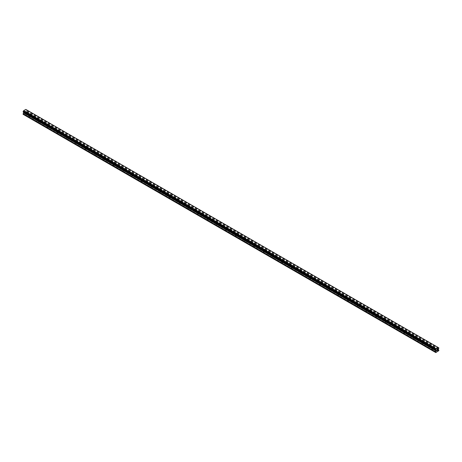 <?xml version="1.0" encoding="UTF-8"?>
<svg xmlns="http://www.w3.org/2000/svg" width="462" height="462" viewBox="0 0 462 462"><rect width="100%" height="100%" fill="white"/><g stroke="black" fill="none" stroke-linecap="round" stroke-linejoin="round"><path stroke-width="0.35" stroke-dasharray="2.31 1.73" d="M432.189 347.014A0.537 0.312 180 0 1 432.952 346.575A0.537 0.312 180 0 1 432.189 347.014M432.952 348.81A0.537 0.312 0 0 0 432.189 349.249A0.537 0.312 0 0 0 432.952 348.81M422.817 341.603A0.537 0.312 180 0 1 423.579 341.164A0.537 0.312 180 0 1 422.817 341.603M423.579 343.393A0.537 0.312 0 0 0 422.817 343.838A0.537 0.312 0 0 0 423.579 343.393M413.438 336.192A0.537 0.312 180 0 1 414.2 335.753A0.537 0.312 180 0 1 413.438 336.192M414.2 337.982A0.537 0.312 0 0 0 413.438 338.421A0.537 0.312 0 0 0 414.2 337.982M404.065 330.775A0.537 0.312 180 0 1 404.827 330.336A0.537 0.312 180 0 1 404.065 330.775M404.827 332.571A0.537 0.312 0 0 0 404.065 333.01A0.537 0.312 0 0 0 404.827 332.571M394.687 325.363A0.537 0.312 180 0 1 395.449 324.925A0.537 0.312 180 0 1 394.687 325.363M395.449 327.16A0.537 0.312 0 0 0 394.687 327.598A0.537 0.312 0 0 0 395.449 327.16M385.314 319.952A0.537 0.312 180 0 1 386.076 319.513A0.537 0.312 180 0 1 385.314 319.952M386.076 321.743A0.537 0.312 0 0 0 385.314 322.181A0.537 0.312 0 0 0 386.076 321.743M375.941 314.541A0.537 0.312 180 0 1 376.697 314.096A0.537 0.312 180 0 1 375.941 314.541M376.697 316.331A0.537 0.312 0 0 0 375.941 316.77A0.537 0.312 0 0 0 376.697 316.331M366.562 309.124A0.537 0.312 180 0 1 367.325 308.685A0.537 0.312 180 0 1 366.562 309.124M367.325 310.92A0.537 0.312 0 0 0 366.562 311.359A0.537 0.312 0 0 0 367.325 310.92M357.19 303.713A0.537 0.312 180 0 1 357.952 303.274A0.537 0.312 180 0 1 357.19 303.713M357.952 305.503A0.537 0.312 0 0 0 357.19 305.948A0.537 0.312 0 0 0 357.952 305.503M347.811 298.302A0.537 0.312 180 0 1 348.573 297.863A0.537 0.312 180 0 1 347.811 298.302M348.573 300.092A0.537 0.312 0 0 0 347.811 300.531A0.537 0.312 0 0 0 348.573 300.092M338.438 292.885A0.537 0.312 180 0 1 339.2 292.446A0.537 0.312 180 0 1 338.438 292.885M339.2 294.681A0.537 0.312 0 0 0 338.438 295.12A0.537 0.312 0 0 0 339.2 294.681M329.059 287.474A0.537 0.312 180 0 1 329.822 287.035A0.537 0.312 180 0 1 329.059 287.474M329.822 289.27A0.537 0.312 0 0 0 329.059 289.709A0.537 0.312 0 0 0 329.822 289.27M319.687 282.063A0.537 0.312 180 0 1 320.449 281.624A0.537 0.312 180 0 1 319.687 282.063M320.449 283.853A0.537 0.312 0 0 0 319.687 284.292A0.537 0.312 0 0 0 320.449 283.853M310.308 276.651A0.537 0.312 180 0 1 311.07 276.207A0.537 0.312 180 0 1 310.308 276.651M311.07 278.442A0.537 0.312 0 0 0 310.308 278.881A0.537 0.312 0 0 0 311.07 278.442M300.935 271.234A0.537 0.312 180 0 1 301.698 270.796A0.537 0.312 180 0 1 300.935 271.234M301.698 273.03A0.537 0.312 0 0 0 300.935 273.469A0.537 0.312 0 0 0 301.698 273.03M291.557 265.823A0.537 0.312 180 0 1 292.319 265.384A0.537 0.312 180 0 1 291.557 265.823M292.319 267.613A0.537 0.312 0 0 0 291.557 268.058A0.537 0.312 0 0 0 292.319 267.613M282.184 260.412A0.537 0.312 180 0 1 282.946 259.973A0.537 0.312 180 0 1 282.184 260.412M282.946 262.202A0.537 0.312 0 0 0 282.184 262.641A0.537 0.312 0 0 0 282.946 262.202M272.811 254.995A0.537 0.312 180 0 1 273.568 254.556A0.537 0.312 180 0 1 272.811 254.995M273.568 256.791A0.537 0.312 0 0 0 272.811 257.23A0.537 0.312 0 0 0 273.568 256.791M263.432 249.584A0.537 0.312 180 0 1 264.195 249.145A0.537 0.312 180 0 1 263.432 249.584M264.195 251.38A0.537 0.312 0 0 0 263.432 251.819A0.537 0.312 0 0 0 264.195 251.38M254.06 244.173A0.537 0.312 180 0 1 254.822 243.734A0.537 0.312 180 0 1 254.06 244.173M254.822 245.963A0.537 0.312 0 0 0 254.06 246.402A0.537 0.312 0 0 0 254.822 245.963M244.681 238.756A0.537 0.312 180 0 1 245.443 238.317A0.537 0.312 180 0 1 244.681 238.756M245.443 240.552A0.537 0.312 0 0 0 244.681 240.991A0.537 0.312 0 0 0 245.443 240.552M235.308 233.345A0.537 0.312 180 0 1 236.07 232.906A0.537 0.312 180 0 1 235.308 233.345M236.07 235.141A0.537 0.312 0 0 0 235.308 235.58A0.537 0.312 0 0 0 236.07 235.141M225.93 227.933A0.537 0.312 180 0 1 226.692 227.495A0.537 0.312 180 0 1 225.93 227.933M226.692 229.724A0.537 0.312 0 0 0 225.93 230.168A0.537 0.312 0 0 0 226.692 229.724M216.557 222.522A0.537 0.312 180 0 1 217.319 222.078A0.537 0.312 180 0 1 216.557 222.522M217.319 224.313A0.537 0.312 0 0 0 216.557 224.751A0.537 0.312 0 0 0 217.319 224.313M207.178 217.105A0.537 0.312 180 0 1 207.94 216.666A0.537 0.312 180 0 1 207.178 217.105M207.94 218.901A0.537 0.312 0 0 0 207.178 219.34A0.537 0.312 0 0 0 207.94 218.901M197.805 211.694A0.537 0.312 180 0 1 198.568 211.255A0.537 0.312 180 0 1 197.805 211.694M198.568 213.49A0.537 0.312 0 0 0 197.805 213.929A0.537 0.312 0 0 0 198.568 213.49M188.432 206.283A0.537 0.312 180 0 1 189.189 205.844A0.537 0.312 180 0 1 188.432 206.283M189.189 208.073A0.537 0.312 0 0 0 188.432 208.512A0.537 0.312 0 0 0 189.189 208.073M179.054 200.866A0.537 0.312 180 0 1 179.816 200.427A0.537 0.312 180 0 1 179.054 200.866M179.816 202.662A0.537 0.312 0 0 0 179.054 203.101A0.537 0.312 0 0 0 179.816 202.662M169.681 195.455A0.537 0.312 180 0 1 170.443 195.016A0.537 0.312 180 0 1 169.681 195.455M170.443 197.251A0.537 0.312 0 0 0 169.681 197.69A0.537 0.312 0 0 0 170.443 197.251M160.302 190.044A0.537 0.312 180 0 1 161.065 189.605A0.537 0.312 180 0 1 160.302 190.044M161.065 191.834A0.537 0.312 0 0 0 160.302 192.279A0.537 0.312 0 0 0 161.065 191.834M150.93 184.633A0.537 0.312 180 0 1 151.692 184.188A0.537 0.312 180 0 1 150.93 184.633M151.692 186.423A0.537 0.312 0 0 0 150.93 186.862A0.537 0.312 0 0 0 151.692 186.423M141.551 179.216A0.537 0.312 180 0 1 142.313 178.777A0.537 0.312 180 0 1 141.551 179.216M142.313 181.012A0.537 0.312 0 0 0 141.551 181.451A0.537 0.312 0 0 0 142.313 181.012M132.178 173.804A0.537 0.312 180 0 1 132.94 173.365A0.537 0.312 180 0 1 132.178 173.804M132.94 175.595A0.537 0.312 0 0 0 132.178 176.039A0.537 0.312 0 0 0 132.94 175.595M122.8 168.393A0.537 0.312 180 0 1 123.562 167.954A0.537 0.312 180 0 1 122.8 168.393M123.562 170.183A0.537 0.312 0 0 0 122.8 170.622A0.537 0.312 0 0 0 123.562 170.183M113.427 162.976A0.537 0.312 180 0 1 114.189 162.537A0.537 0.312 180 0 1 113.427 162.976M114.189 164.772A0.537 0.312 0 0 0 113.427 165.211A0.537 0.312 0 0 0 114.189 164.772M104.048 157.565A0.537 0.312 180 0 1 104.81 157.126A0.537 0.312 180 0 1 104.048 157.565M104.81 159.361A0.537 0.312 0 0 0 104.048 159.8A0.537 0.312 0 0 0 104.81 159.361M94.675 152.154A0.537 0.312 180 0 1 95.438 151.715A0.537 0.312 180 0 1 94.675 152.154M95.438 153.944A0.537 0.312 0 0 0 94.675 154.383A0.537 0.312 0 0 0 95.438 153.944M85.303 146.743A0.537 0.312 180 0 1 86.059 146.298A0.537 0.312 180 0 1 85.303 146.743M86.059 148.533A0.537 0.312 0 0 0 85.303 148.972A0.537 0.312 0 0 0 86.059 148.533M75.924 141.326A0.537 0.312 180 0 1 76.686 140.887A0.537 0.312 180 0 1 75.924 141.326M76.686 143.122A0.537 0.312 0 0 0 75.924 143.561A0.537 0.312 0 0 0 76.686 143.122M66.551 135.915A0.537 0.312 180 0 1 67.313 135.476A0.537 0.312 180 0 1 66.551 135.915M67.313 137.705A0.537 0.312 0 0 0 66.551 138.15A0.537 0.312 0 0 0 67.313 137.705M57.172 130.503A0.537 0.312 180 0 1 57.935 130.065A0.537 0.312 180 0 1 57.172 130.503M57.935 132.294A0.537 0.312 0 0 0 57.172 132.733A0.537 0.312 0 0 0 57.935 132.294M47.8 125.087A0.537 0.312 180 0 1 48.562 124.648A0.537 0.312 180 0 1 47.8 125.087M48.562 126.883A0.537 0.312 0 0 0 47.8 127.321A0.537 0.312 0 0 0 48.562 126.883M38.421 119.675A0.537 0.312 180 0 1 39.183 119.236A0.537 0.312 180 0 1 38.421 119.675M39.183 121.471A0.537 0.312 0 0 0 38.421 121.91A0.537 0.312 0 0 0 39.183 121.471M29.048 114.264A0.537 0.312 180 0 1 29.811 113.825A0.537 0.312 180 0 1 29.048 114.264M29.811 116.054A0.537 0.312 0 0 0 29.048 116.493A0.537 0.312 0 0 0 29.811 116.054M437.156 349.688L436.809 350.577M437.399 349.728L437.716 349.434M437.705 349.515L437.358 350.26M25.15 111.278L24.844 111.457L25.15 111.278M25.15 111.873L24.844 112.052L25.15 111.873M24.844 112.099L25.191 111.209L24.844 112.099M24.422 111.648L24.417 112.347L24.417 111.654M24.417 112.347L24.457 111.723L24.417 112.347M23.1 114.316L26.38 112.422L25.832 111.521L26.38 109.789L25.837 109.419M23.123 112.006L23.643 112.306M23.591 112.266L435.793 350.248L23.591 112.266M438.369 347.591L25.889 109.454L438.409 347.615M437.912 351.357L25.393 113.196M436.607 352.113L24.088 113.947M437.97 351.259L25.45 113.092M438.109 351.178L25.589 113.011M438.167 351.212L25.647 113.046M438.727 350.889L26.207 112.722M438.9 350.583L26.38 112.422M438.871 350.034L26.351 111.868M438.374 349.751L25.86 111.585L438.374 349.751M438.398 349.116L25.884 110.955M438.432 349.053L25.912 110.892M438.877 347.909L26.363 109.748M438.432 347.649L26.236 109.673L438.432 347.649M26.195 109.673L438.432 347.672L25.912 109.511M23.291 112.075L435.805 350.242L23.568 112.243M436.116 350.433L23.626 112.283L436.099 350.421M435.793 352.581L23.273 114.414M436.353 352.258L23.833 114.097M436.411 352.159L23.891 113.993M436.55 352.079L24.03 113.912M438.9 350.098L26.38 111.931M438.351 349.688L25.832 111.521M438.351 349.249L25.832 111.088M438.374 349.156L25.86 110.995M438.709 348.567L26.195 110.401M438.75 348.521L26.236 110.354M438.877 348.302L26.363 110.135M438.9 348.233L26.38 110.066M438.9 347.955L26.38 109.789M432.034 346.795L432.034 349.029M422.655 341.383L422.655 343.618M413.282 335.972L413.282 338.201M403.909 330.555L403.909 332.79M394.531 325.144L394.531 327.379M385.158 319.733L385.158 321.962M375.779 314.316L375.779 316.551M366.406 308.905L366.406 311.14M357.028 303.494L357.028 305.728M347.655 298.082L347.655 300.312M338.276 292.665L338.276 294.9M328.904 287.254L328.904 289.489M319.531 281.843L319.531 284.072M310.152 276.426L310.152 278.661M300.779 271.015L300.779 273.25M291.401 265.604L291.401 267.839M282.028 260.193L282.028 262.422M272.649 254.776L272.649 257.011M263.276 249.365L263.276 251.599M253.898 243.953L253.898 246.182M244.525 238.536L244.525 240.771M235.146 233.125L235.146 235.36M225.774 227.714L225.774 229.943M216.401 222.303L216.401 224.532M207.022 216.886L207.022 219.121M197.649 211.475L197.649 213.71M188.271 206.064L188.271 208.293M178.898 200.647L178.898 202.882M169.519 195.235L169.519 197.47M160.147 189.824L160.147 192.053M150.768 184.413L150.768 186.642M141.395 178.996L141.395 181.231M132.022 173.585L132.022 175.82M122.644 168.174L122.644 170.403M113.271 162.757L113.271 164.992M103.892 157.346L103.892 159.581M94.519 151.934L94.519 154.164M85.141 146.518L85.141 148.752M75.768 141.106L75.768 143.341M66.389 135.695L66.389 137.93M57.017 130.284L57.017 132.513M47.638 124.867L47.638 127.102M38.265 119.456L38.265 121.691M28.892 114.045L28.892 116.274M29.966 114.045L29.966 116.274M39.345 119.456L39.345 121.691M48.718 124.867L48.718 127.102M58.091 130.284L58.091 132.513M67.469 135.695L67.469 137.93M76.842 141.106L76.842 143.341M86.221 146.518L86.221 148.752M95.594 151.934L95.594 154.164M104.972 157.346L104.972 159.581M114.345 162.757L114.345 164.992M123.724 168.174L123.724 170.403M133.096 173.585L133.096 175.82M142.469 178.996L142.469 181.231M151.848 184.413L151.848 186.642M161.221 189.824L161.221 192.053M170.599 195.235L170.599 197.47M179.972 200.647L179.972 202.882M189.351 206.064L189.351 208.293M198.724 211.475L198.724 213.71M208.102 216.886L208.102 219.121M217.475 222.303L217.475 224.532M226.854 227.714L226.854 229.943M236.226 233.125L236.226 235.36M245.599 238.536L245.599 240.771M254.978 243.953L254.978 246.182M264.351 249.365L264.351 251.599M273.729 254.776L273.729 257.011M283.102 260.193L283.102 262.422M292.481 265.604L292.481 267.839M301.853 271.015L301.853 273.25M311.232 276.426L311.232 278.661M320.605 281.843L320.605 284.072M329.978 287.254L329.978 289.489M339.356 292.665L339.356 294.9M348.729 298.082L348.729 300.312M358.108 303.494L358.108 305.728M367.481 308.905L367.481 311.14M376.859 314.316L376.859 316.551M386.232 319.733L386.232 321.962M395.611 325.144L395.611 327.379M404.983 330.555L404.983 332.79M414.362 335.972L414.362 338.201M423.735 341.383L423.735 343.618M433.108 346.795L433.108 349.029M438.525 347.84L26.005 109.673M435.995 350.242L23.475 112.075"/><path stroke-width="0.69" d="M436.85 349.913L437.156 349.734L436.85 349.913M436.85 350.514L437.156 350.335L436.85 350.508M436.809 350.577L437.156 349.688M437.399 349.728L437.716 349.434M437.63 349.815L437.445 350.167L437.63 349.815M437.445 350.167L437.774 349.977L437.445 350.167M437.358 350.26L437.705 349.515M435.805 350.242L436.088 350.404L435.62 349.849L436.163 348.85L438.409 347.615L438.9 347.955L438.351 349.249L438.9 350.583L435.793 352.581L435.62 351.992L436.14 351.039L23.626 112.872L23.1 113.825L23.1 114.316L435.62 352.477M436.14 351.039L436.088 350.404M23.643 112.306L23.626 112.872M23.25 112.075L435.764 350.242L23.25 112.075M438.351 347.586L25.837 109.419L23.649 110.684L23.123 112.006L435.637 350.173M438.75 347.84L438.432 347.649L438.75 347.84M436.163 348.85L23.649 110.684M436.088 349.029L23.568 110.863M436.111 348.943L23.591 110.782M435.805 349.515L23.291 111.348M435.764 349.561L23.25 111.394M435.637 349.78L23.123 111.619M435.62 349.849L23.1 111.689M435.62 350.127L23.1 111.96M436.168 350.508L23.649 112.347M436.168 350.947L23.649 112.78M435.649 351.9L23.129 113.733M435.62 351.992L23.1 113.825"/></g></svg>
